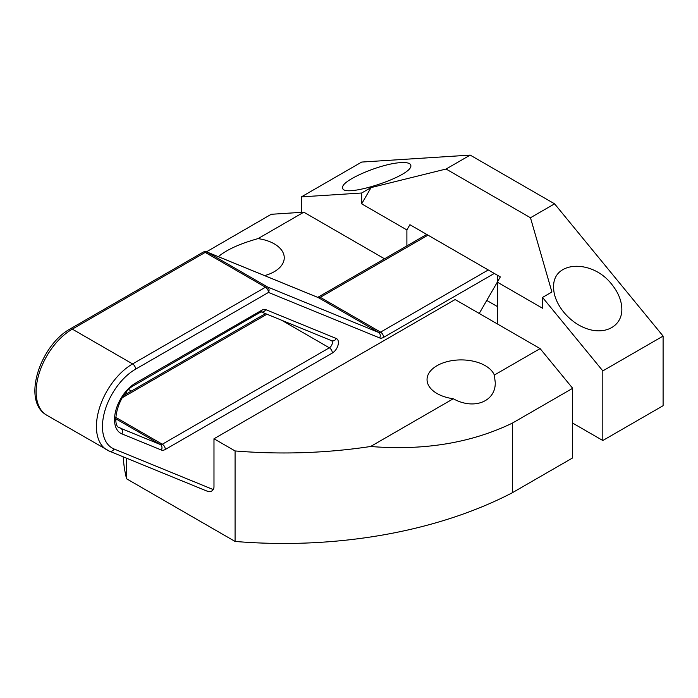 <?xml version="1.0" encoding="UTF-8"?>
<svg xmlns="http://www.w3.org/2000/svg" width="698" height="698" viewBox="0 0 698 698"><rect width="100%" height="100%" fill="white"/><g stroke="black" fill="none" stroke-linecap="round" stroke-linejoin="round"><path stroke-width="1.05" d="M400.861 162.643C407.37 162.285 410.703 163.28 410.852 165.627C412.501 176.341 340.999 199.27 342.648 187.509C341.313 180.45 381.178 163.428 400.861 162.643M611.858 284.461C618.367 292.584 621.691 300.873 621.848 309.319C621.979 325.757 605.995 334.988 587.742 329.011C569.498 323.279 553.505 303.787 553.645 287.445C552.31 260.825 592.174 258.775 611.858 284.461M572.674 423.101L602.819 440.508L602.819 370.891L542.529 297.418L551.909 292L530.471 217.75L554.587 203.833L470.19 155.104L361.677 162.067L301.396 196.871L301.396 212.34M602.819 370.891L663.1 336.087L554.587 203.833M530.471 217.75L446.074 169.029L470.19 155.104M446.074 169.029L371.057 187.588L361.677 193.006L301.396 196.871M542.529 297.418L542.529 308.246L497.316 282.14L497.316 275.178M497.316 323.907L497.316 282.14L500.335 276.923L409.909 224.712L406.89 229.939L406.89 245.897M406.89 229.939L361.677 203.833L371.057 187.588M361.677 193.006L361.677 203.833M602.819 440.508L663.1 405.704L663.1 336.087M486.768 300.419L497.316 306.509M205.997 490.677L206.591 490.947C209.705 492.011 211.93 491.558 213.256 489.577A4.267 2.46 120 0 0 213.981 486.899L213.981 438.763L455.122 299.547L540.121 348.616L572.674 388.297L572.674 457.905L512.393 492.709L512.393 423.101L572.674 388.297M479.229 313.463L497.316 282.14M494.332 375.053A34.106 19.692 0 0 0 485.258 365.673A34.106 19.692 0 0 0 448.099 361.407A34.106 19.692 0 0 0 427.045 379.599A34.106 19.692 0 0 0 453.281 398.75C473.776 410.258 495.868 401.655 495.248 382.417L494.332 375.053L540.121 348.616M264.612 275.605A34.106 19.692 0 0 0 284.252 257.78A34.106 19.692 0 0 0 274.27 243.855A34.106 19.692 0 0 0 258.016 238.62C239.658 243.776 226.449 249.797 218.369 256.681M206.468 251.83L271.252 214.277L303.805 212.183L384.546 258.801M126.574 458.193L126.574 478.793L235.078 541.439L235.078 450.943L213.981 438.763M131.346 391.055L128.798 389.589M126.574 393.812L126.574 391.936M126.574 478.793A341.017 196.888 180 0 1 123.232 456.832M512.393 492.709A341.017 196.888 180 0 1 235.078 541.439M512.393 423.101C471.22 442.986 423.956 450.777 370.594 446.493A341.017 196.888 180 0 1 235.078 450.943M453.281 398.75L370.594 446.493M303.805 212.183L258.016 238.62M494.306 273.442L383.595 337.361A8.524 4.921 120 0 1 379.677 337.945L268.486 292.436L135.613 369.155A46.888 27.074 120 0 0 104.508 412.143A46.888 27.074 120 0 0 114.071 448.98L213.256 489.577M261.427 311.936A4.267 3.473 -67.7 0 0 265.729 309.624L336.279 338.495A8.524 4.921 -60 0 1 338.024 345.196A8.524 4.921 -60 0 1 332.37 353.014L165.33 449.451A4.267 2.46 -120 0 0 162.311 444.233L329.351 347.796L281.564 320.199M261.104 311.823L134.731 385.026A4.267 2.46 -120 0 0 135.613 383.071A29.84 17.232 -60 0 0 115.816 410.433A29.84 17.232 -60 0 0 121.906 433.877L161.413 450.044A8.524 4.921 120 0 0 165.33 449.451M135.613 383.071L261.811 310.209A8.524 4.921 120 0 1 265.729 309.624M427.987 235.156L320.295 297.331L380.584 332.135L488.277 269.96M109.097 451.021A51.155 29.534 -60 0 1 107.021 450.001A51.155 29.534 -60 0 1 99.177 409.011A51.155 29.534 -60 0 1 132.603 363.928L265.476 287.218L205.195 252.414A4.267 2.46 120 0 1 207.149 252.118L267.43 286.922L378.621 332.431L318.34 297.627L207.149 252.118A4.267 3.473 -67.7 0 0 206.809 251.943L318 297.461A4.267 3.473 -67.7 0 1 318.34 297.627A4.267 2.46 -60 0 0 320.295 297.331A4.267 2.46 -120 0 0 318.166 297.121L426.74 234.432M135.613 369.155A4.267 2.46 -120 0 0 132.603 363.928L72.313 329.124A51.155 29.534 120 0 0 38.896 374.207A51.155 29.534 120 0 0 46.74 415.197L109.446 451.187L206.591 490.947M205.195 252.414L72.313 329.124A4.267 2.46 -120 0 0 70.184 328.915L203.057 252.205A4.267 2.46 -120 0 1 205.195 252.414M134.731 385.026C117.857 393 110.685 426.653 119.812 427.848A25.573 14.763 120 0 0 120.85 428.354L119.035 427.307M121.906 433.877A4.267 3.473 -67.7 0 0 120.85 428.354L160.357 444.53L115.781 418.791M115.763 417.36L162.311 444.233A4.267 2.46 -60 0 1 160.357 444.53A4.267 3.473 -67.7 0 1 161.413 450.044M266.941 314.213L122.255 397.747M331.55 340.659A4.267 2.46 -60 0 1 332.117 344.097A4.267 2.46 -60 0 1 329.351 347.796A4.267 2.46 -120 0 1 332.37 353.014M331.314 340.537A4.267 3.473 -67.7 0 0 331.655 340.703A4.267 3.473 -67.7 0 0 336.279 338.495M260.93 312.163A4.267 2.46 -120 0 0 261.811 310.209M383.595 337.361A4.267 2.46 -120 0 0 380.584 332.135A4.267 2.46 -60 0 1 378.621 332.431A4.267 3.473 -67.7 0 1 379.677 337.945M267.43 286.922A4.267 2.46 120 0 0 265.476 287.218A4.267 2.46 -120 0 1 268.486 292.436A4.267 3.473 -67.7 0 0 267.43 286.922M114.071 448.98A4.267 3.473 112.3 0 1 109.446 451.187M123.825 395.4L265.476 313.62M261.401 311.945L331.655 340.703M317.573 297.374L318.166 297.121M206.809 251.943A4.267 4.267 0 0 0 203.057 252.205M70.184 328.915C40.388 345.117 21.28 400.914 46.74 415.197"/></g></svg>
